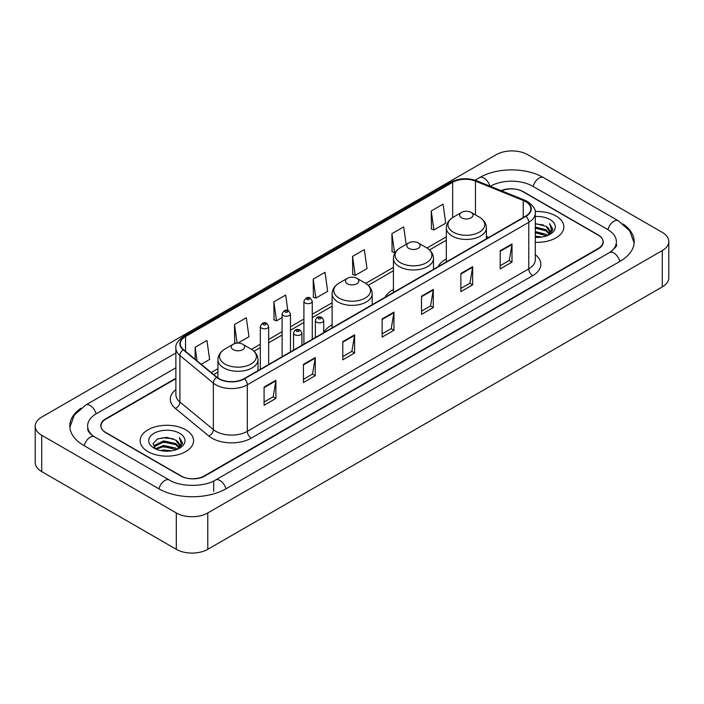 <?xml version="1.0" encoding="UTF-8"?>
<svg xmlns="http://www.w3.org/2000/svg" width="704" height="704" viewBox="0 0 704 704"><rect width="100%" height="100%" fill="white"/><g stroke="black" fill="none" stroke-linecap="round" stroke-linejoin="round"><path stroke-width="1.06" d="M332.121 324.878A29.498 17.028 0 0 0 323.708 332.64M393.43 289.476A29.498 17.028 0 0 0 385.132 297.246M446.318 258.94A29.498 17.028 0 0 0 438.02 266.719M175.877 378.708L105.864 419.135A16.694 9.636 0 0 0 100.971 425.946A16.694 9.636 0 0 0 105.864 432.766L180.629 475.93A16.694 9.636 0 0 0 204.239 475.93L598.136 248.512A16.694 9.636 0 0 0 603.029 241.701A16.694 9.636 0 0 0 598.136 234.881L523.371 191.717A16.694 9.636 0 0 0 501.547 190.819M610.834 251.75A30.052 17.354 0 0 0 616.387 241.701A30.052 17.354 0 0 0 607.578 229.434L532.814 186.27A30.052 17.354 0 0 0 490.318 186.27L490.301 186.278M175.877 367.805L96.422 413.679A30.052 17.354 0 0 0 87.613 425.946A30.052 17.354 0 0 0 93.166 435.996M176.299 512.961A22.264 12.848 0 0 0 207.777 512.961L662.279 250.562A22.264 12.848 0 0 0 668.8 241.472A22.264 12.848 0 0 0 662.279 232.382L527.701 154.686A22.264 12.848 0 0 0 496.223 154.686L41.721 417.094A22.264 12.848 0 0 0 35.2 426.175A22.264 12.848 0 0 0 41.721 435.266L176.299 512.961L176.299 549.314A22.264 12.848 0 0 0 207.777 549.314L662.279 286.906A22.264 12.848 0 0 0 668.8 277.825L668.8 241.472M35.2 426.175L35.2 462.528A22.264 12.848 0 0 0 41.721 471.618L176.299 549.314M80.872 408.276A47.863 27.632 0 0 0 69.81 425.946A47.863 27.632 0 0 0 83.829 445.491L158.594 488.655A47.863 27.632 0 0 0 226.274 488.655L620.171 261.237A47.863 27.632 0 0 0 634.19 241.701A47.863 27.632 0 0 0 623.128 224.03M556.037 216.031A26.708 15.426 0 0 0 535.154 211.552A26.708 15.426 0 0 1 556.037 216.031A26.708 15.426 0 0 1 563.86 226.934A26.708 15.426 0 0 0 556.037 216.031M185.742 429.81A26.708 15.426 0 0 0 156.631 426.466A26.708 15.426 0 0 0 140.14 440.713A26.708 15.426 0 0 0 147.963 451.625A26.708 15.426 0 0 0 177.074 454.969A26.708 15.426 0 0 0 193.565 440.713A26.708 15.426 0 0 0 185.742 429.81A26.708 15.426 0 0 0 156.631 426.466A26.708 15.426 0 0 0 140.14 440.713A26.708 15.426 0 0 0 147.963 451.625A26.708 15.426 0 0 0 177.074 454.969A26.708 15.426 0 0 0 193.565 440.713A26.708 15.426 0 0 0 185.742 429.81M525.615 201.599A17.811 10.278 180 0 1 530.834 208.868A17.811 10.278 180 0 1 525.615 216.137L244.182 378.629A17.811 10.278 180 0 1 216.999 377.256L183.55 349.677A17.811 10.278 180 0 1 180.33 343.772A17.811 10.278 180 0 1 185.548 336.503L452.663 182.292A17.811 10.278 180 0 1 475.464 181.139L523.239 200.446A17.811 10.278 180 0 1 525.615 201.599M525.932 201.414A18.251 10.542 0 0 0 523.494 200.235L475.719 180.928A18.251 10.542 0 0 0 452.346 182.107L185.231 336.327A18.251 10.542 0 0 0 183.19 349.818L216.638 377.397A18.251 10.542 0 0 0 244.49 378.805L525.932 216.322A18.251 10.542 0 0 0 525.932 201.414M264.088 387.077L264.088 405.249L275.898 398.438L275.898 380.266L264.088 387.077M264.088 402.028L273.187 396.774L275.845 380.864A4.453 2.57 -120 0 0 275.898 380.266M273.099 396.827L275.898 398.438M303.442 364.355L303.442 382.536L315.242 375.716L315.242 357.544L303.442 364.355M303.442 379.306L312.532 374.062L315.198 358.142A4.453 2.57 -120 0 0 315.242 357.544M312.453 374.106L315.242 375.716M342.795 341.642L342.795 359.814L354.596 353.003L354.596 334.822L342.795 341.642M342.795 356.594L351.886 351.34L354.552 335.43A4.453 2.57 -120 0 0 354.596 334.822M351.806 351.384L354.596 353.003M500.192 250.765L500.192 268.937L512.002 262.126L512.002 243.945L500.192 250.765M500.192 265.716L509.291 260.462L511.949 244.552A4.453 2.57 -120 0 0 512.002 243.945M509.203 260.515L512.002 262.126M460.847 273.486L460.847 291.658L472.648 284.838L472.648 266.666L460.847 273.486M460.847 288.438L469.938 283.184L472.604 267.274A4.453 2.57 -120 0 0 472.648 266.666M469.858 283.228L472.648 284.838M421.494 296.199L421.494 314.38L433.294 307.56L433.294 289.388L421.494 296.199M421.494 311.15L430.584 305.906L433.25 289.986A4.453 2.57 -120 0 0 433.294 289.388M430.505 305.95L433.294 307.56M382.14 318.921L382.14 337.093L393.95 330.282L393.95 312.11L382.14 318.921M382.14 333.872L391.239 328.618L393.897 312.708A4.453 2.57 -120 0 0 393.95 312.11M391.151 328.671L393.95 330.282M535.286 242.317A26.708 15.426 0 0 0 563.86 226.934A26.708 15.426 0 0 1 535.286 242.317M175.877 378.259L105.662 418.792A16.694 9.636 0 0 0 100.778 425.612A16.694 9.636 0 0 0 105.662 432.423L181.218 476.045A16.694 9.636 0 0 0 204.829 476.045L598.338 248.855A16.694 9.636 0 0 0 603.222 242.044A16.694 9.636 0 0 0 598.338 235.224L522.782 191.602A16.694 9.636 0 0 0 501.107 190.643M237.934 343.103L248.97 336.732L246.303 317.742L234.502 324.553L234.687 342.619M201.256 364.276L209.616 359.445L206.95 340.454L195.149 347.274L195.149 359.234M352.554 256.397L355.212 275.387L367.022 268.576L364.355 249.586L352.554 256.397L352.739 274.463M406.164 244.394L403.709 226.864L391.899 233.675L392.093 251.742M431.253 210.962L433.919 229.953L445.72 223.133L443.054 204.142L431.253 210.962L431.446 229.029M287.822 310.482L285.657 295.02L273.847 301.84L274.041 319.898M313.201 279.118L315.867 298.109L327.668 291.289L325.002 272.298L313.201 279.118L313.394 297.185M315.867 298.109L313.201 297.114M355.212 275.387L352.554 274.393M391.899 233.675L394.566 252.666L395.446 252.164M394.566 252.666L391.899 251.671M433.919 229.953L431.253 228.958M273.847 301.84L276.514 320.83L282.11 317.592M276.514 320.83L273.847 319.827M236.298 343.218L234.502 342.549M234.502 324.553L237.107 343.13M195.149 347.274L197.05 360.8M535.286 236.104L542.071 237.019M535.286 237.239L538.419 237.38M535.286 231.563L546.04 234.291L547.58 235.506M535.286 232.698L546.656 235.858M535.286 227.022L546.04 229.75L549.287 233.367M535.286 228.158L546.04 230.886L548.997 233.904M547.642 235.479A12.584 7.26 0 0 0 549.727 231.475A12.584 7.26 0 0 0 546.04 226.336L549.718 231.748M535.286 237.354A18.146 10.472 0 0 0 549.974 234.344A18.146 10.472 0 0 0 549.974 219.525A18.146 10.472 0 0 0 535.286 216.515M546.04 226.336L535.286 223.555M548.874 234.925L552.614 230.138L552.737 229.02L549.622 223.617L551.443 229.654L547.844 235.391M549.622 223.617L552.728 229.231M535.286 223.863L543.365 224.946M535.286 228.413L542.986 229.372M535.286 232.954L542.986 233.922M461.63 217.818A6.679 3.854 0 0 0 471.073 217.818A6.679 3.854 0 0 0 471.073 212.37L479.362 217.158A18.401 10.622 0 0 0 479.362 217.158A18.401 10.622 0 0 1 479.362 232.179A18.401 10.622 0 0 1 453.341 232.179A18.401 10.622 0 0 1 453.341 217.158C448.809 219.85 446.468 223.423 446.318 227.885A20.038 11.563 0 0 0 452.188 236.06A20.038 11.563 0 0 0 474.021 238.568A20.038 11.563 0 0 0 486.385 227.885C486.235 223.423 483.903 219.85 479.371 217.158L471.073 212.37A6.679 3.854 0 0 0 461.63 212.37A6.679 3.854 0 0 0 461.63 217.818M408.742 248.354A6.679 3.854 0 0 0 418.185 248.354A6.679 3.854 0 0 0 418.185 242.906L426.483 247.694A18.401 10.622 0 0 1 426.483 262.715A18.401 10.622 0 0 1 400.453 262.715A18.401 10.622 0 0 1 400.453 247.694C395.921 250.378 393.58 253.959 393.43 258.412A20.038 11.563 0 0 0 399.3 266.596A20.038 11.563 0 0 0 421.133 269.104A20.038 11.563 0 0 0 433.497 258.412C433.356 253.959 431.015 250.378 426.483 247.694L418.185 242.906A6.679 3.854 0 0 0 408.742 242.906A6.679 3.854 0 0 0 408.742 248.354M347.433 283.747A6.679 3.854 0 0 0 356.875 283.747A6.679 3.854 0 0 0 356.875 278.3L365.174 283.087A18.401 10.622 0 0 1 365.174 298.109A18.401 10.622 0 0 1 339.143 298.109A18.401 10.622 0 0 1 339.143 283.087C334.611 285.78 332.27 289.353 332.121 293.814A20.038 11.563 0 0 0 337.99 301.99A20.038 11.563 0 0 0 359.823 304.498A20.038 11.563 0 0 0 372.187 293.814C372.046 289.353 369.706 285.78 365.174 283.087L356.875 278.3A6.679 3.854 0 0 0 347.433 278.3A6.679 3.854 0 0 0 347.433 283.747M233.244 349.686A6.679 3.854 0 0 0 242.686 349.686A6.679 3.854 0 0 0 242.686 344.23L250.976 349.017A18.401 10.622 0 0 1 250.976 364.047A18.401 10.622 0 0 1 224.946 364.047A18.401 10.622 0 0 1 224.946 349.017C220.414 351.71 218.073 355.282 217.932 359.744A20.038 11.563 0 0 0 223.793 367.919A20.038 11.563 0 0 0 245.626 370.427A20.038 11.563 0 0 0 257.998 359.744C257.849 355.282 255.508 351.71 250.976 349.017L242.686 344.23A6.679 3.854 0 0 0 233.235 344.23A6.679 3.854 0 0 0 233.244 349.686M160.53 450.534L163.601 449.979L171.776 450.798M164.12 451.07L168.133 451.167M155.408 448.8L163.601 445.438L175.754 448.078L177.294 449.284M156.191 449.196L163.601 446.574L176.361 449.636M154.396 447.867L154.704 445.271L163.601 440.898L175.754 443.529L179.001 447.154M154.326 447.542L154.704 446.406L163.601 442.033L175.754 444.673L178.71 447.691M177.355 449.258A12.584 7.26 0 0 0 179.432 445.262A12.584 7.26 0 0 0 175.754 440.123L179.423 445.535M179.687 433.312A18.146 10.472 0 0 0 154.026 433.312A18.146 10.472 0 0 0 154.026 448.122A18.146 10.472 0 0 0 179.687 448.122A18.146 10.472 0 0 0 179.687 433.312M175.754 440.123L166.786 437.369L157.494 438.97L153.014 443.731L155.558 448.914M178.587 448.712L182.327 443.925L182.45 442.798L179.326 437.395L181.148 443.441L177.558 449.178M179.326 437.395L182.442 443.018M156.992 439.217L162.818 437.8L173.078 438.724M159.06 443.054L162.818 442.341L172.7 443.159M159.06 447.603L162.818 446.882L172.7 447.709M225.94 488.849A8.906 5.139 -120 0 0 215.53 480.031C204.574 487.115 180.286 487.115 169.338 480.031L94.574 436.867C93.685 436.542 89.346 433.585 87.982 430.452L87.613 428.674M158.928 488.849A8.906 5.139 -60 0 1 164.886 480.471A8.906 5.139 -60 0 1 169.338 480.031M84.163 445.685A8.906 5.139 -60 0 1 90.121 437.307A8.906 5.139 -60 0 1 94.574 436.867M69.854 427.205L74.29 415.096L85.668 405.064A8.906 5.139 60 0 1 96.087 413.882M475.121 180.215L479.574 177.646A8.906 5.139 60 0 1 489.887 186.111M479.574 177.646C496.936 167.314 526.196 167.314 543.567 177.646A8.906 5.139 120 0 0 533.148 186.454M543.567 177.646L618.332 220.81A8.906 5.139 120 0 0 607.913 229.627M619.837 261.43A8.906 5.139 -120 0 0 609.426 252.622L215.53 480.031M207.777 549.314L207.777 512.961M41.721 471.618L41.721 435.266M662.279 286.906L662.279 250.562M213.682 491.383L213.682 481.386M535.286 254.663A27.826 16.069 180 0 1 532.699 275.66L251.266 438.152A5.562 3.212 60 0 1 247.324 431.332L528.766 268.849A22.264 12.848 0 0 0 535.286 259.758L535.286 213.233A22.264 12.848 180 0 1 528.766 222.323A5.562 3.212 -120 0 0 525.932 216.322M251.266 438.152A27.826 16.069 180 0 1 211.913 438.152A27.826 16.069 180 0 1 208.798 436.005L175.349 408.426A27.826 16.069 180 0 1 175.877 389.567M215.846 431.332A22.264 12.848 0 0 0 247.324 431.332L247.324 384.806A22.264 12.848 180 0 1 213.356 383.09L179.907 355.511A22.264 12.848 180 0 1 175.877 348.137L175.877 394.662A22.264 12.848 0 0 0 179.907 402.037L213.356 429.616A22.264 12.848 0 0 0 215.846 431.332M535.286 213.233C536.026 209.757 533.465 205.876 527.613 201.599L524.682 200.174A5.562 2.605 112 0 0 523.494 200.235M524.682 200.174L476.916 180.866C467.694 177.602 458.946 178.077 450.666 182.283A5.562 3.212 60 0 1 452.346 182.107M185.231 336.327A5.562 3.212 -120 0 0 183.55 336.503C177.769 340.657 175.217 344.538 175.877 348.137M183.19 349.818A5.562 3.722 129.5 0 0 179.907 355.511L179.907 402.037A5.562 3.722 -50.5 0 1 175.349 408.426M476.916 180.866A5.562 2.605 112 0 0 475.719 180.928M216.638 377.397A5.562 3.722 129.5 0 0 213.356 383.09L213.356 429.616A5.562 3.722 -50.5 0 1 208.798 436.005M244.49 378.805A5.562 3.212 60 0 1 247.324 384.806L528.766 222.323L528.766 268.849A5.562 3.212 60 0 0 532.699 275.66M185.548 336.503L185.548 351.314M523.239 200.446L523.239 217.51M475.464 181.139L475.464 214.905M488.778 237.406L486.385 236.438M452.663 182.292L452.663 217.571M446.318 236.843L426.994 248.002M393.43 267.37L365.684 283.395M332.121 302.773L312.259 314.239M303.908 319.062L290.462 326.823M282.11 331.646L268.655 339.416M260.313 344.23L251.486 349.325M217.932 368.702L211.279 372.539M382.14 319.493L393.897 312.708M421.494 296.78L433.25 289.986M460.847 274.058L472.604 267.274M500.192 251.337L511.949 244.552M342.795 342.214L354.552 335.43M303.442 364.936L315.198 358.142M264.088 387.658L275.845 380.864M316.58 322.15A4.171 2.411 180 0 1 315.366 320.443C316.43 317.02 318.613 316.026 321.913 317.469L323.708 320.443A4.171 2.411 180 0 1 321.13 322.67A4.171 2.411 180 0 1 316.58 322.15M320.522 317.601A1.39 0.801 0 0 0 318.551 317.601A1.39 0.801 0 0 0 318.551 318.736A1.39 0.801 0 0 0 320.522 318.736A1.39 0.801 0 0 0 320.522 317.601M294.782 334.734A4.171 2.411 180 0 1 293.559 333.027C294.624 329.604 296.815 328.61 300.106 330.053L301.91 333.027A4.171 2.411 180 0 1 299.332 335.254A4.171 2.411 180 0 1 294.782 334.734M298.716 330.185A1.39 0.801 0 0 0 296.754 330.185A1.39 0.801 0 0 0 296.754 331.329A1.39 0.801 0 0 0 298.716 331.329A1.39 0.801 0 0 0 298.716 330.185M312.259 339.319L312.259 301.242A4.171 2.411 180 0 1 309.681 303.468A4.171 2.411 180 0 1 305.131 302.949A4.171 2.411 180 0 1 303.908 301.242L303.908 344.142M307.102 299.543A1.39 0.801 0 0 0 309.065 299.543A1.39 0.801 0 0 0 309.065 298.408A1.39 0.801 0 0 0 307.102 298.408A1.39 0.801 0 0 0 307.102 299.543M290.462 351.903L290.462 313.834A4.171 2.411 180 0 1 287.883 316.061A4.171 2.411 180 0 1 283.334 315.533A4.171 2.411 180 0 1 282.11 313.834L282.11 356.726M285.305 312.127A1.39 0.801 0 0 0 287.267 312.127A1.39 0.801 0 0 0 287.267 310.992A1.39 0.801 0 0 0 285.305 310.992A1.39 0.801 0 0 0 285.305 312.127M268.655 364.496L268.655 326.418A4.171 2.411 180 0 1 266.086 328.645A4.171 2.411 180 0 1 261.536 328.126A4.171 2.411 180 0 1 260.313 326.418L260.313 369.31M263.498 324.711A1.39 0.801 0 0 0 265.47 324.711A1.39 0.801 0 0 0 265.47 323.576A1.39 0.801 0 0 0 263.498 323.576A1.39 0.801 0 0 0 263.498 324.711M85.668 405.064L175.877 352.977M634.146 242.95L629.71 230.842L618.332 220.81M616.387 244.429C617.628 245.326 615.305 248.054 609.426 252.622M450.666 182.283L183.55 336.503M446.318 240.231L429.528 249.92M393.43 270.758L368.227 285.314M332.121 306.161L312.259 317.627M303.908 322.45L290.462 330.211M282.11 335.034L268.655 342.804M260.313 347.618L254.03 351.243M217.932 372.09L213.699 374.528M486.385 238.788L486.385 227.885M446.318 261.923L446.318 227.885M461.63 212.37L453.341 217.158M433.497 269.324L433.497 258.412M393.43 292.459L393.43 258.412M408.742 242.906L400.453 247.694M372.187 304.718L372.187 293.814M332.121 327.853L332.121 293.814M347.433 278.3L339.143 283.087M257.998 370.647L257.998 359.744M217.932 377.951L217.932 359.744M233.235 344.23L224.946 349.017M154.273 447.726L154.273 446.97M315.366 337.533L315.366 320.443M323.708 332.71L323.708 320.443M293.559 350.117L293.559 333.027M301.91 345.294L301.91 333.027M312.259 301.242L310.464 298.267C308.035 296.516 305.853 297.51 303.908 301.242M290.462 313.834L288.658 310.851C286.238 309.109 284.055 310.094 282.11 313.834M268.655 326.418L266.86 323.444C264.44 321.693 262.258 322.687 260.313 326.418"/></g></svg>
